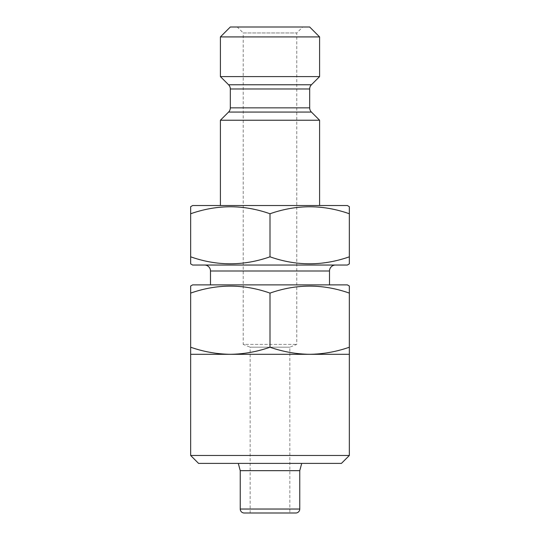 <?xml version="1.0" encoding="UTF-8"?>
<svg xmlns="http://www.w3.org/2000/svg" width="540" height="540" viewBox="0 0 540 540"><rect width="100%" height="100%" fill="white"/><g stroke="black" fill="none" stroke-linecap="round" stroke-linejoin="round"><path stroke-width="0.41" stroke-dasharray="2.7 2.03" d="M289.838 513L250.162 513L289.838 513L289.838 347.193L296.777 344.385L296.777 32.954L243.223 32.954L237.269 27L302.731 27L237.269 27M250.162 513L250.162 347.193L289.838 347.193L250.162 347.193L243.223 344.385L296.777 344.385L243.223 344.385L243.223 32.954L296.777 32.954L302.731 27M220.408 205.531L319.592 205.531L220.408 205.531M238.302 463.408L301.698 463.408L238.302 463.408M329.508 284.877L210.492 284.877L329.508 284.877M335.462 265.039L204.538 265.039L335.462 265.039M347.362 265.039L192.638 265.039M349.346 263.898L349.346 256.81C322.967 266.112 296.521 266.112 270 256.81C243.621 266.112 217.168 266.112 190.654 256.81L190.654 263.898M299.754 470.671L240.246 470.671M295.785 513L244.215 513M190.654 206.678L190.654 213.766C217.033 204.458 243.479 204.458 270 213.766C296.379 204.458 322.832 204.458 349.346 213.766L349.346 256.81M190.654 256.81L190.654 213.766M270 256.81L270 213.766M349.346 211.363L349.346 206.996M309.676 27L230.324 27M319.592 36.916L220.408 36.916M319.592 76.592L220.408 76.592M319.592 120.231L220.408 120.231M347.362 205.531L192.638 205.531M341.415 463.408L198.585 463.408M347.362 284.877L192.638 284.877M190.654 347.22L190.654 354.308L230.324 354.308C216.803 354.112 203.58 351.749 190.654 347.22L190.654 293.112C217.033 283.804 243.479 283.804 270 293.112C296.379 283.804 322.832 283.804 349.346 293.112L349.346 347.22C336.393 351.743 323.17 354.105 309.676 354.308C296.15 354.112 282.926 351.749 270 347.22C257.047 351.743 243.824 354.105 230.324 354.308L349.346 354.308L349.346 347.22M349.346 455.476L190.654 455.476M190.654 286.025L190.654 293.112M270 347.22L270 293.112M311.418 112.057L228.582 112.057M309.676 107.852L230.324 107.852M309.676 88.978L230.324 88.978M311.418 84.767L228.582 84.767M329.508 270.992L210.492 270.992M299.754 509.031L240.246 509.031"/><path stroke-width="0.81" d="M192.638 284.877L347.362 284.877L349.346 286.025L349.346 293.112C322.967 283.804 296.521 283.804 270 293.112C243.621 283.804 217.168 283.804 190.654 293.112L190.654 286.025L192.638 284.877M349.346 455.476L190.654 455.476L198.585 463.408L341.415 463.408L349.346 455.476L349.346 354.308L309.676 354.308C323.197 354.112 336.42 351.749 349.346 347.22L349.346 354.308M190.654 455.476L190.654 354.308L309.676 354.308C296.176 354.105 282.953 351.743 270 347.22L270 293.112M192.638 205.531L347.362 205.531L349.346 206.678L349.346 213.766C322.967 204.458 296.521 204.458 270 213.766C243.621 204.458 217.168 204.458 190.654 213.766L190.654 206.678L192.638 205.531M319.592 205.531L319.592 120.231L220.408 120.231L220.408 205.531M228.582 84.767L311.418 84.767L319.592 76.592L220.408 76.592L228.582 84.767A5.954 5.954 0 0 1 230.324 88.978L230.324 107.852A5.954 5.954 0 0 1 228.582 112.057L220.408 120.231M230.324 107.852L309.676 107.852A5.954 5.954 0 0 0 311.418 112.057L319.592 120.231M309.676 107.852L309.676 88.978A5.954 5.954 0 0 1 311.418 84.767M319.592 76.592L319.592 36.916L220.408 36.916L220.408 76.592M220.408 36.916L230.324 27L309.676 27L319.592 36.916M299.754 470.671L240.246 470.671L240.246 509.031A3.969 3.969 0 0 0 244.215 513L295.785 513A3.969 3.969 0 0 0 299.754 509.031L299.754 470.671L301.698 463.408M240.246 470.671L238.302 463.408M329.508 284.877L329.508 270.992A5.954 5.954 0 0 1 335.462 265.039M210.492 284.877L210.492 270.992L329.508 270.992M204.538 265.039A5.954 5.954 0 0 1 210.492 270.992M349.346 256.81C322.832 266.112 296.379 266.112 270 256.81C243.479 266.112 217.033 266.112 190.654 256.81L190.654 263.898L192.638 265.039L347.362 265.039L349.346 263.898L349.346 211.363M190.654 256.81L190.654 213.766M270 256.81L270 213.766M190.654 354.308L190.654 347.22C203.607 351.743 216.83 354.105 230.324 354.308C243.851 354.112 257.074 351.749 270 347.22M349.346 347.22L349.346 286.025M190.654 347.22L190.654 293.112M228.582 112.057L311.418 112.057M230.324 88.978L309.676 88.978M240.246 509.031L299.754 509.031"/></g></svg>
